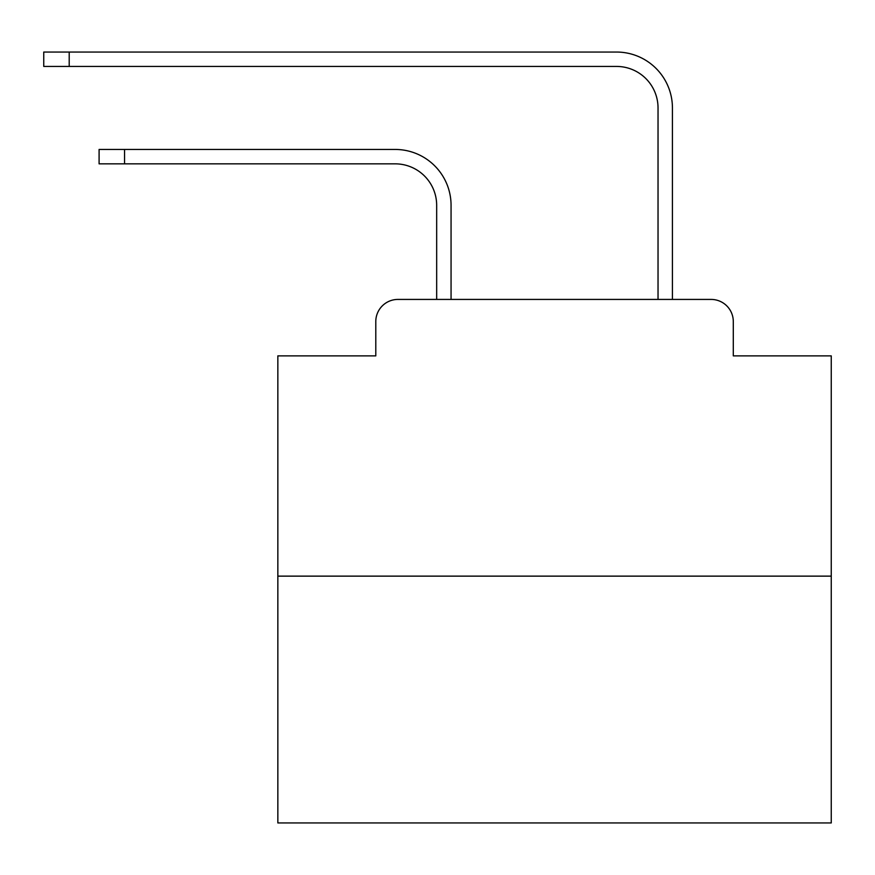 <?xml version="1.0" encoding="UTF-8"?>
<svg xmlns="http://www.w3.org/2000/svg" width="875" height="875" viewBox="0 0 875 875"><rect width="100%" height="100%" fill="white"/><g stroke="black" fill="none" stroke-linecap="round" stroke-linejoin="round"><path stroke-width="1.31" d="M375.791 321.562L375.791 355.873L375.791 321.562A22.137 22.137 0 0 1 397.928 299.425L436.669 299.425L436.669 205.341A41.508 41.508 0 0 0 395.161 163.844A41.508 41.508 0 0 1 436.669 205.341A41.508 41.508 0 0 0 395.161 163.844A41.508 41.508 0 0 1 436.669 205.341A41.508 41.508 0 0 0 395.161 163.844A41.508 41.508 0 0 1 436.669 205.341A41.508 41.508 0 0 0 395.161 163.844A41.508 41.508 0 0 1 436.669 205.341A41.508 41.508 0 0 0 395.161 163.844A41.508 41.508 0 0 1 436.669 205.341A41.508 41.508 0 0 0 395.161 163.844A41.508 41.508 0 0 1 436.669 205.341A41.508 41.508 0 0 0 395.161 163.844A41.508 41.508 0 0 1 436.669 205.341A41.508 41.508 0 0 0 395.161 163.844A41.508 41.508 0 0 1 436.669 205.341A41.508 41.508 0 0 0 395.161 163.844A41.508 41.508 0 0 1 436.669 205.341A41.508 41.508 0 0 0 395.161 163.844A41.508 41.508 0 0 1 436.669 205.341A41.508 41.508 0 0 0 395.161 163.844A41.508 41.508 0 0 1 436.669 205.341A41.508 41.508 0 0 0 395.161 163.844A41.508 41.508 0 0 1 436.669 205.341A41.508 41.508 0 0 0 395.161 163.844A41.508 41.508 0 0 1 436.669 205.341A41.508 41.508 0 0 0 395.161 163.844A41.508 41.508 0 0 1 436.669 205.341A41.508 41.508 0 0 0 395.161 163.844A41.508 41.508 0 0 1 436.669 205.341A41.508 41.508 0 0 0 395.161 163.844A41.508 41.508 0 0 1 436.669 205.341M831.25 576.133L277.845 576.133L277.845 822.948L831.25 822.948L831.25 355.873L733.294 355.873L733.294 321.562A22.137 22.137 0 0 0 711.156 299.425L397.928 299.425M277.845 576.133L277.845 355.873L375.791 355.873M451.062 299.425L451.062 205.341L451.062 299.425L451.062 205.341L451.062 299.425L451.062 205.341L451.062 299.425L451.062 205.341L451.062 299.425L451.062 205.341L451.062 299.425L451.062 205.341L451.062 299.425L451.062 205.341L451.062 299.425L451.062 205.341L451.062 299.425L451.062 205.341L451.062 299.425L451.062 205.341L451.062 299.425L451.062 205.341L451.062 299.425L451.062 205.341L451.062 299.425L451.062 205.341L451.062 299.425L451.062 205.341L451.062 299.425L451.062 205.341L451.062 299.425L451.062 205.341L451.062 299.425L468.212 299.425M640.883 299.425L658.033 299.425L658.033 107.942A41.508 41.508 0 0 0 616.525 66.434A41.508 41.508 0 0 1 658.033 107.942A41.508 41.508 0 0 0 616.525 66.434A41.508 41.508 0 0 1 658.033 107.942A41.508 41.508 0 0 0 616.525 66.434A41.508 41.508 0 0 1 658.033 107.942A41.508 41.508 0 0 0 616.525 66.434A41.508 41.508 0 0 1 658.033 107.942A41.508 41.508 0 0 0 616.525 66.434A41.508 41.508 0 0 1 658.033 107.942A41.508 41.508 0 0 0 616.525 66.434A41.508 41.508 0 0 1 658.033 107.942A41.508 41.508 0 0 0 616.525 66.434A41.508 41.508 0 0 1 658.033 107.942A41.508 41.508 0 0 0 616.525 66.434A41.508 41.508 0 0 1 658.033 107.942A41.508 41.508 0 0 0 616.525 66.434A41.508 41.508 0 0 1 658.033 107.942A41.508 41.508 0 0 0 616.525 66.434A41.508 41.508 0 0 1 658.033 107.942A41.508 41.508 0 0 0 616.525 66.434A41.508 41.508 0 0 1 658.033 107.942A41.508 41.508 0 0 0 616.525 66.434A41.508 41.508 0 0 1 658.033 107.942A41.508 41.508 0 0 0 616.525 66.434A41.508 41.508 0 0 1 658.033 107.942A41.508 41.508 0 0 0 616.525 66.434A41.508 41.508 0 0 1 658.033 107.942A41.508 41.508 0 0 0 616.525 66.434A41.508 41.508 0 0 1 658.033 107.942A41.508 41.508 0 0 0 616.525 66.434A41.508 41.508 0 0 1 658.033 107.942M672.427 299.425L672.427 107.942L672.427 299.425L672.427 107.942L672.427 299.425L672.427 107.942L672.427 299.425L672.427 107.942L672.427 299.425L672.427 107.942L672.427 299.425L672.427 107.942L672.427 299.425L672.427 107.942L672.427 299.425L672.427 107.942L672.427 299.425L672.427 107.942L672.427 299.425L672.427 107.942L672.427 299.425L672.427 107.942L672.427 299.425L672.427 107.942L672.427 299.425L672.427 107.942L672.427 299.425L672.427 107.942L672.427 299.425L672.427 107.942L672.427 299.425L672.427 107.942L672.427 299.425L711.156 299.425M733.294 355.873L733.294 321.562M99.094 149.45L124.545 149.45L124.545 163.844L99.094 163.844L99.094 149.45M124.545 163.844L395.161 163.844M451.062 205.341A55.891 55.891 0 0 0 395.161 149.45L124.545 149.45M43.75 52.052L69.202 52.052L69.202 66.434L43.75 66.434L43.75 52.052M672.427 107.942A55.891 55.891 0 0 0 616.525 52.052L69.202 52.052M69.202 66.434L616.525 66.434"/></g></svg>
